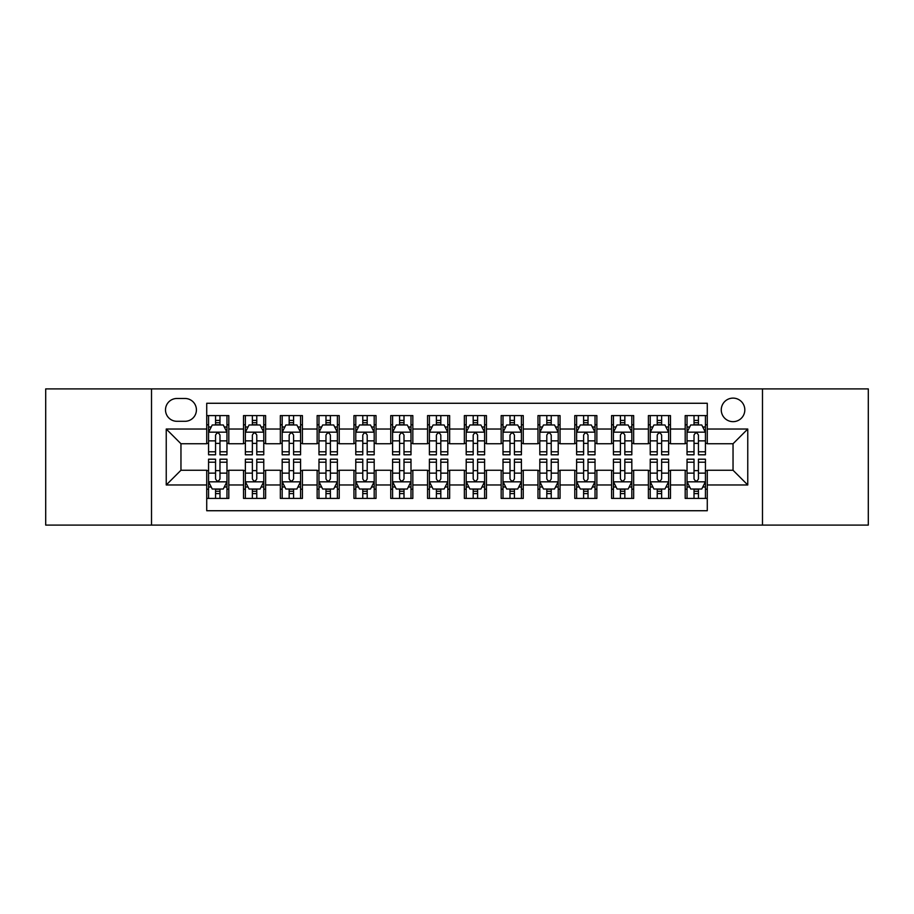 <?xml version="1.0" encoding="UTF-8"?>
<svg xmlns="http://www.w3.org/2000/svg" width="914" height="914" viewBox="0 0 914 914"><rect width="100%" height="100%" fill="white"/><g stroke="black" fill="none" stroke-linecap="round" stroke-linejoin="round"><path stroke-width="1.37" d="M733.039 398.116A11.779 11.779 0 0 0 721.26 409.895A11.779 11.779 0 0 0 733.039 421.662A11.779 11.779 0 0 0 744.819 409.895A11.779 11.779 0 0 0 733.039 398.116M762.482 525.093L868.3 525.093L868.3 388.907L762.482 388.907L762.482 525.093L151.518 525.093L151.518 388.907L45.7 388.907L45.7 525.093L151.518 525.093M707.276 415.596L685.192 415.596L685.192 429.032L670.476 429.032L670.476 443.747L685.192 443.747L685.192 429.032M670.476 429.032L670.476 415.596L648.392 415.596L648.392 429.032L633.665 429.032L633.665 443.747L648.392 443.747L648.392 429.032M633.665 429.032L633.665 415.596L611.58 415.596L611.58 429.032L596.865 429.032L596.865 443.747L611.58 443.747L611.58 429.032M596.865 429.032L596.865 415.596L574.78 415.596L574.78 429.032L560.053 429.032L560.053 443.747L574.78 443.747L574.78 429.032M560.053 429.032L560.053 415.596L537.969 415.596L537.969 429.032L523.254 429.032L523.254 443.747L537.969 443.747L537.969 429.032M523.254 429.032L523.254 415.596L501.169 415.596L501.169 429.032L486.442 429.032L486.442 443.747L501.169 443.747L501.169 429.032M486.442 429.032L486.442 415.596L464.358 415.596L464.358 429.032L449.642 429.032L449.642 443.747L464.358 443.747L464.358 429.032M449.642 429.032L449.642 415.596L427.558 415.596L427.558 429.032L412.831 429.032L412.831 443.747L427.558 443.747L427.558 429.032M412.831 429.032L412.831 415.596L390.746 415.596L390.746 429.032L376.031 429.032L376.031 443.747L390.746 443.747L390.746 429.032M376.031 429.032L376.031 415.596L353.947 415.596L353.947 429.032L339.22 429.032L339.22 443.747L353.947 443.747L353.947 429.032M339.22 429.032L339.22 415.596L317.135 415.596L317.135 429.032L302.42 429.032L302.42 443.747L317.135 443.747L317.135 429.032M302.42 429.032L302.42 415.596L280.335 415.596L280.335 429.032L265.608 429.032L265.608 443.747L280.335 443.747L280.335 429.032M265.608 429.032L265.608 415.596L243.524 415.596L243.524 443.747L228.808 443.747L228.808 415.596L206.724 415.596M206.724 498.404L228.808 498.404L228.808 470.253L243.524 470.253L243.524 498.404L265.608 498.404L265.608 470.253L280.335 470.253L280.335 484.968L265.608 484.968M280.335 484.968L280.335 498.404L302.42 498.404L302.42 470.253L317.135 470.253L317.135 484.968L302.42 484.968M317.135 484.968L317.135 498.404L339.22 498.404L339.22 470.253L353.947 470.253L353.947 484.968L339.22 484.968M353.947 484.968L353.947 498.404L376.031 498.404L376.031 470.253L390.746 470.253L390.746 484.968L376.031 484.968M390.746 484.968L390.746 498.404L412.831 498.404L412.831 470.253L427.558 470.253L427.558 484.968L412.831 484.968M427.558 484.968L427.558 498.404L449.642 498.404L449.642 470.253L464.358 470.253L464.358 484.968L449.642 484.968M464.358 484.968L464.358 498.404L486.442 498.404L486.442 470.253L501.169 470.253L501.169 484.968L486.442 484.968M501.169 484.968L501.169 498.404L523.254 498.404L523.254 470.253L537.969 470.253L537.969 484.968L523.254 484.968M537.969 484.968L537.969 498.404L560.053 498.404L560.053 470.253L574.78 470.253L574.78 484.968L560.053 484.968M574.78 484.968L574.78 498.404L596.865 498.404L596.865 470.253L611.58 470.253L611.58 484.968L596.865 484.968M611.58 484.968L611.58 498.404L633.665 498.404L633.665 470.253L648.392 470.253L648.392 484.968L633.665 484.968M648.392 484.968L648.392 498.404L670.476 498.404L670.476 470.253L685.192 470.253L685.192 484.968L670.476 484.968M176.916 421.297L185.005 421.297A11.414 11.414 0 0 0 196.419 409.895A11.414 11.414 0 0 0 185.005 398.481L176.916 398.481A11.414 11.414 0 0 0 165.503 409.895A11.414 11.414 0 0 0 176.916 421.297M762.482 388.907L151.518 388.907M707.276 429.032L707.276 403.268L206.724 403.268L206.724 443.747L180.961 443.747L180.961 470.253L206.724 470.253L206.724 510.732L707.276 510.732L707.276 470.253L733.039 470.253L733.039 443.747L707.276 443.747L707.276 429.032L747.766 429.032L747.766 484.968L707.276 484.968M206.724 484.968L166.234 484.968L166.234 429.032L206.724 429.032M685.192 484.968L685.192 498.404L707.276 498.404M206.724 424.793L208.563 424.793M215.555 424.793L219.977 424.793M226.969 424.793L228.808 424.793M206.724 443.381L208.563 443.381M215.555 443.381L219.977 443.381M226.969 443.381L228.808 443.381M206.724 470.619L208.563 470.619M215.555 470.619L219.977 470.619M226.969 470.619L228.808 470.619M206.724 489.207L208.563 489.207M215.555 489.207L219.977 489.207M226.969 489.207L228.808 489.207M243.524 443.381L245.375 443.381M252.367 443.381L256.777 443.381M263.769 443.381L265.608 443.381M243.524 424.793L245.375 424.793M252.367 424.793L256.777 424.793M263.769 424.793L265.608 424.793M243.524 470.619L245.375 470.619M252.367 470.619L256.777 470.619M263.769 470.619L265.608 470.619M243.524 489.207L245.375 489.207M252.367 489.207L256.777 489.207M263.769 489.207L265.608 489.207M280.335 470.619L282.175 470.619M289.167 470.619L293.588 470.619M300.58 470.619L302.42 470.619M280.335 489.207L282.175 489.207M289.167 489.207L293.588 489.207M300.58 489.207L302.42 489.207M280.335 424.793L282.175 424.793M289.167 424.793L293.588 424.793M300.58 424.793L302.42 424.793M280.335 443.381L282.175 443.381M289.167 443.381L293.588 443.381M300.58 443.381L302.42 443.381M317.135 470.619L318.975 470.619M325.978 470.619L330.388 470.619M337.38 470.619L339.22 470.619M317.135 489.207L318.975 489.207M325.978 489.207L330.388 489.207M337.38 489.207L339.22 489.207M317.135 424.793L318.975 424.793M325.978 424.793L330.388 424.793M337.38 424.793L339.22 424.793M317.135 443.381L318.975 443.381M325.978 443.381L330.388 443.381M337.38 443.381L339.22 443.381M353.947 470.619L355.786 470.619M362.778 470.619L367.2 470.619M374.192 470.619L376.031 470.619M353.947 489.207L355.786 489.207M362.778 489.207L367.2 489.207M374.192 489.207L376.031 489.207M353.947 424.793L355.786 424.793M362.778 424.793L367.2 424.793M374.192 424.793L376.031 424.793M353.947 443.381L355.786 443.381M362.778 443.381L367.2 443.381M374.192 443.381L376.031 443.381M390.746 470.619L392.586 470.619M399.578 470.619L403.999 470.619M410.992 470.619L412.831 470.619M390.746 489.207L392.586 489.207M399.578 489.207L403.999 489.207M410.992 489.207L412.831 489.207M390.746 424.793L392.586 424.793M399.578 424.793L403.999 424.793M410.992 424.793L412.831 424.793M390.746 443.381L392.586 443.381M399.578 443.381L403.999 443.381M410.992 443.381L412.831 443.381M427.558 470.619L429.397 470.619M436.389 470.619L440.811 470.619M447.803 470.619L449.642 470.619M427.558 489.207L429.397 489.207M436.389 489.207L440.811 489.207M447.803 489.207L449.642 489.207M427.558 424.793L429.397 424.793M436.389 424.793L440.811 424.793M447.803 424.793L449.642 424.793M427.558 443.381L429.397 443.381M436.389 443.381L440.811 443.381M447.803 443.381L449.642 443.381M464.358 470.619L466.197 470.619M473.189 470.619L477.611 470.619M484.603 470.619L486.442 470.619M464.358 489.207L466.197 489.207M473.189 489.207L477.611 489.207M484.603 489.207L486.442 489.207M464.358 424.793L466.197 424.793M473.189 424.793L477.611 424.793M484.603 424.793L486.442 424.793M464.358 443.381L466.197 443.381M473.189 443.381L477.611 443.381M484.603 443.381L486.442 443.381M501.169 470.619L503.008 470.619M510.001 470.619L514.422 470.619M521.414 470.619L523.254 470.619M501.169 489.207L503.008 489.207M510.001 489.207L514.422 489.207M521.414 489.207L523.254 489.207M501.169 424.793L503.008 424.793M510.001 424.793L514.422 424.793M521.414 424.793L523.254 424.793M501.169 443.381L503.008 443.381M510.001 443.381L514.422 443.381M521.414 443.381L523.254 443.381M537.969 470.619L539.808 470.619M546.801 470.619L551.222 470.619M558.214 470.619L560.053 470.619M537.969 489.207L539.808 489.207M546.801 489.207L551.222 489.207M558.214 489.207L560.053 489.207M537.969 424.793L539.808 424.793M546.801 424.793L551.222 424.793M558.214 424.793L560.053 424.793M537.969 443.381L539.808 443.381M546.801 443.381L551.222 443.381M558.214 443.381L560.053 443.381M574.78 470.619L576.62 470.619M583.612 470.619L588.022 470.619M595.025 470.619L596.865 470.619M574.78 489.207L576.62 489.207M583.612 489.207L588.022 489.207M595.025 489.207L596.865 489.207M574.78 424.793L576.62 424.793M583.612 424.793L588.022 424.793M595.025 424.793L596.865 424.793M574.78 443.381L576.62 443.381M583.612 443.381L588.022 443.381M595.025 443.381L596.865 443.381M611.58 470.619L613.42 470.619M620.412 470.619L624.833 470.619M631.825 470.619L633.665 470.619M611.58 489.207L613.42 489.207M620.412 489.207L624.833 489.207M631.825 489.207L633.665 489.207M611.58 424.793L613.42 424.793M620.412 424.793L624.833 424.793M631.825 424.793L633.665 424.793M611.58 443.381L613.42 443.381M620.412 443.381L624.833 443.381M631.825 443.381L633.665 443.381M648.392 470.619L650.231 470.619M657.223 470.619L661.633 470.619M668.625 470.619L670.476 470.619M648.392 489.207L650.231 489.207M657.223 489.207L661.633 489.207M668.625 489.207L670.476 489.207M648.392 424.793L650.231 424.793M657.223 424.793L661.633 424.793M668.625 424.793L670.476 424.793M648.392 443.381L650.231 443.381M657.223 443.381L661.633 443.381M668.625 443.381L670.476 443.381M685.192 470.619L687.031 470.619M694.023 470.619L698.445 470.619M705.437 470.619L707.276 470.619M685.192 489.207L687.031 489.207M694.023 489.207L698.445 489.207M705.437 489.207L707.276 489.207M685.192 424.793L687.031 424.793M694.023 424.793L698.445 424.793M705.437 424.793L707.276 424.793M685.192 443.381L687.031 443.381M694.023 443.381L698.445 443.381M705.437 443.381L707.276 443.381M180.961 443.747L166.234 429.032M180.961 470.253L166.234 484.968M747.766 429.032L733.039 443.747M747.766 484.968L733.039 470.253M219.977 420.383L215.555 420.383M226.969 451.79L219.977 451.79L219.977 454.795L226.969 454.795L226.969 432.345L223.29 424.976L212.242 424.976L208.563 432.345L208.563 454.795L215.555 454.795L215.555 451.79L208.563 451.79M208.563 432.345L208.563 415.596M226.969 432.345L226.969 415.596M215.555 424.976L215.555 415.596M219.977 415.596L219.977 424.976M219.977 451.79L219.977 435.098C218.503 432.265 217.029 432.265 215.555 435.098L215.555 451.79M215.555 493.617L219.977 493.617M208.563 462.21L215.555 462.21L215.555 459.205L208.563 459.205L208.563 481.655L212.242 489.024L223.29 489.024L226.969 481.655L226.969 459.205L219.977 459.205L219.977 462.21L226.969 462.21M226.969 481.655L226.969 498.404M208.563 481.655L208.563 498.404M219.977 489.024L219.977 498.404M215.555 498.404L215.555 489.024M215.555 462.21L215.555 478.902C217.029 481.735 218.503 481.735 219.977 478.902L219.977 462.21M256.777 420.383L252.367 420.383M263.769 451.79L256.777 451.79L256.777 454.795L263.769 454.795L263.769 432.345L260.09 424.976L249.054 424.976L245.375 432.345L245.375 454.795L252.367 454.795L252.367 451.79L245.375 451.79M245.375 432.345L245.375 415.596M263.769 432.345L263.769 415.596M252.367 424.976L252.367 415.596M256.777 415.596L256.777 424.976M256.777 451.79L256.777 435.098C255.303 432.265 253.841 432.265 252.367 435.098L252.367 451.79M293.588 420.383L289.167 420.383M300.58 451.79L293.588 451.79L293.588 454.795L300.58 454.795L300.58 432.345L296.901 424.976L285.853 424.976L282.175 432.345L282.175 454.795L289.167 454.795L289.167 451.79L282.175 451.79M282.175 432.345L282.175 415.596M300.58 432.345L300.58 415.596M289.167 424.976L289.167 415.596M293.588 415.596L293.588 424.976M293.588 451.79L293.588 435.098C292.114 432.265 290.641 432.265 289.167 435.098L289.167 451.79M330.388 420.383L325.978 420.383M337.38 451.79L330.388 451.79L330.388 454.795L337.38 454.795L337.38 432.345L333.701 424.976L322.665 424.976L318.975 432.345L318.975 454.795L325.978 454.795L325.978 451.79L318.975 451.79M318.975 432.345L318.975 415.596M337.38 432.345L337.38 415.596M325.978 424.976L325.978 415.596M330.388 415.596L330.388 424.976M330.388 451.79L330.388 435.098C328.914 432.265 327.452 432.265 325.978 435.098L325.978 451.79M367.2 420.383L362.778 420.383M374.192 451.79L367.2 451.79L367.2 454.795L374.192 454.795L374.192 432.345L370.513 424.976L359.465 424.976L355.786 432.345L355.786 454.795L362.778 454.795L362.778 451.79L355.786 451.79M355.786 432.345L355.786 415.596M374.192 432.345L374.192 415.596M362.778 424.976L362.778 415.596M367.2 415.596L367.2 424.976M367.2 451.79L367.2 435.098C365.726 432.265 364.252 432.265 362.778 435.098L362.778 451.79M252.367 493.617L256.777 493.617M245.375 462.21L252.367 462.21L252.367 459.205L245.375 459.205L245.375 481.655L249.054 489.024L260.09 489.024L263.769 481.655L263.769 459.205L256.777 459.205L256.777 462.21L263.769 462.21M263.769 481.655L263.769 498.404M245.375 481.655L245.375 498.404M256.777 489.024L256.777 498.404M252.367 498.404L252.367 489.024M252.367 462.21L252.367 478.902C253.829 481.735 255.303 481.735 256.777 478.902L256.777 462.21M289.167 493.617L293.588 493.617M282.175 462.21L289.167 462.21L289.167 459.205L282.175 459.205L282.175 481.655L285.853 489.024L296.901 489.024L300.58 481.655L300.58 459.205L293.588 459.205L293.588 462.21L300.58 462.21M300.58 481.655L300.58 498.404M282.175 481.655L282.175 498.404M293.588 489.024L293.588 498.404M289.167 498.404L289.167 489.024M289.167 462.21L289.167 478.902C290.641 481.735 292.114 481.735 293.588 478.902L293.588 462.21M325.978 493.617L330.388 493.617M318.975 462.21L325.978 462.21L325.978 459.205L318.975 459.205L318.975 481.655L322.665 489.024L333.701 489.024L337.38 481.655L337.38 459.205L330.388 459.205L330.388 462.21L337.38 462.21M337.38 481.655L337.38 498.404M318.975 481.655L318.975 498.404M330.388 489.024L330.388 498.404M325.978 498.404L325.978 489.024M325.978 462.21L325.978 478.902C327.441 481.735 328.914 481.735 330.388 478.902L330.388 462.21M362.778 493.617L367.2 493.617M355.786 462.21L362.778 462.21L362.778 459.205L355.786 459.205L355.786 481.655L359.465 489.024L370.513 489.024L374.192 481.655L374.192 459.205L367.2 459.205L367.2 462.21L374.192 462.21M374.192 481.655L374.192 498.404M355.786 481.655L355.786 498.404M367.2 489.024L367.2 498.404M362.778 498.404L362.778 489.024M362.778 462.21L362.778 478.902C364.252 481.735 365.726 481.735 367.2 478.902L367.2 462.21M403.999 420.383L399.578 420.383M410.992 451.79L403.999 451.79L403.999 454.795L410.992 454.795L410.992 432.345L407.313 424.976L396.276 424.976L392.586 432.345L392.586 454.795L399.578 454.795L399.578 451.79L392.586 451.79M392.586 432.345L392.586 415.596M410.992 432.345L410.992 415.596M399.578 424.976L399.578 415.596M403.999 415.596L403.999 424.976M403.999 451.79L403.999 435.098C402.526 432.265 401.063 432.265 399.578 435.098L399.578 451.79M399.578 493.617L403.999 493.617M392.586 462.21L399.578 462.21L399.578 459.205L392.586 459.205L392.586 481.655L396.276 489.024L407.313 489.024L410.992 481.655L410.992 459.205L403.999 459.205L403.999 462.21L410.992 462.21M410.992 481.655L410.992 498.404M392.586 481.655L392.586 498.404M403.999 489.024L403.999 498.404M399.578 498.404L399.578 489.024M399.578 462.21L399.578 478.902C401.052 481.735 402.526 481.735 403.999 478.902L403.999 462.21M440.811 420.383L436.389 420.383M447.803 451.79L440.811 451.79L440.811 454.795L447.803 454.795L447.803 432.345L444.113 424.976L433.076 424.976L429.397 432.345L429.397 454.795L436.389 454.795L436.389 451.79L429.397 451.79M429.397 432.345L429.397 415.596M447.803 432.345L447.803 415.596M436.389 424.976L436.389 415.596M440.811 415.596L440.811 424.976M440.811 451.79L440.811 435.098C439.337 432.265 437.863 432.265 436.389 435.098L436.389 451.79M436.389 493.617L440.811 493.617M429.397 462.21L436.389 462.21L436.389 459.205L429.397 459.205L429.397 481.655L433.076 489.024L444.113 489.024L447.803 481.655L447.803 459.205L440.811 459.205L440.811 462.21L447.803 462.21M447.803 481.655L447.803 498.404M429.397 481.655L429.397 498.404M440.811 489.024L440.811 498.404M436.389 498.404L436.389 489.024M436.389 462.21L436.389 478.902C437.863 481.735 439.337 481.735 440.811 478.902L440.811 462.21M477.611 420.383L473.189 420.383M484.603 451.79L477.611 451.79L477.611 454.795L484.603 454.795L484.603 432.345L480.924 424.976L469.887 424.976L466.197 432.345L466.197 454.795L473.189 454.795L473.189 451.79L466.197 451.79M466.197 432.345L466.197 415.596M484.603 432.345L484.603 415.596M473.189 424.976L473.189 415.596M477.611 415.596L477.611 424.976M477.611 451.79L477.611 435.098C476.137 432.265 474.663 432.265 473.189 435.098L473.189 451.79M473.189 493.617L477.611 493.617M466.197 462.21L473.189 462.21L473.189 459.205L466.197 459.205L466.197 481.655L469.887 489.024L480.924 489.024L484.603 481.655L484.603 459.205L477.611 459.205L477.611 462.21L484.603 462.21M484.603 481.655L484.603 498.404M466.197 481.655L466.197 498.404M477.611 489.024L477.611 498.404M473.189 498.404L473.189 489.024M473.189 462.21L473.189 478.902C474.663 481.735 476.137 481.735 477.611 478.902L477.611 462.21M514.422 420.383L510.001 420.383M521.414 451.79L514.422 451.79L514.422 454.795L521.414 454.795L521.414 432.345L517.724 424.976L506.687 424.976L503.008 432.345L503.008 454.795L510.001 454.795L510.001 451.79L503.008 451.79M503.008 432.345L503.008 415.596M521.414 432.345L521.414 415.596M510.001 424.976L510.001 415.596M514.422 415.596L514.422 424.976M514.422 451.79L514.422 435.098C512.948 432.265 511.474 432.265 510.001 435.098L510.001 451.79M510.001 493.617L514.422 493.617M503.008 462.21L510.001 462.21L510.001 459.205L503.008 459.205L503.008 481.655L506.687 489.024L517.724 489.024L521.414 481.655L521.414 459.205L514.422 459.205L514.422 462.21L521.414 462.21M521.414 481.655L521.414 498.404M503.008 481.655L503.008 498.404M514.422 489.024L514.422 498.404M510.001 498.404L510.001 489.024M510.001 462.21L510.001 478.902C511.474 481.735 512.937 481.735 514.422 478.902L514.422 462.21M551.222 420.383L546.801 420.383M558.214 451.79L551.222 451.79L551.222 454.795L558.214 454.795L558.214 432.345L554.535 424.976L543.487 424.976L539.808 432.345L539.808 454.795L546.801 454.795L546.801 451.79L539.808 451.79M539.808 432.345L539.808 415.596M558.214 432.345L558.214 415.596M546.801 424.976L546.801 415.596M551.222 415.596L551.222 424.976M551.222 451.79L551.222 435.098C549.748 432.265 548.274 432.265 546.801 435.098L546.801 451.79M546.801 493.617L551.222 493.617M539.808 462.21L546.801 462.21L546.801 459.205L539.808 459.205L539.808 481.655L543.487 489.024L554.535 489.024L558.214 481.655L558.214 459.205L551.222 459.205L551.222 462.21L558.214 462.21M558.214 481.655L558.214 498.404M539.808 481.655L539.808 498.404M551.222 489.024L551.222 498.404M546.801 498.404L546.801 489.024M546.801 462.21L546.801 478.902C548.274 481.735 549.748 481.735 551.222 478.902L551.222 462.21M588.022 420.383L583.612 420.383M595.025 451.79L588.022 451.79L588.022 454.795L595.025 454.795L595.025 432.345L591.335 424.976L580.299 424.976L576.62 432.345L576.62 454.795L583.612 454.795L583.612 451.79L576.62 451.79M576.62 432.345L576.62 415.596M595.025 432.345L595.025 415.596M583.612 424.976L583.612 415.596M588.022 415.596L588.022 424.976M588.022 451.79L588.022 435.098C586.559 432.265 585.086 432.265 583.612 435.098L583.612 451.79M583.612 493.617L588.022 493.617M576.62 462.21L583.612 462.21L583.612 459.205L576.62 459.205L576.62 481.655L580.299 489.024L591.335 489.024L595.025 481.655L595.025 459.205L588.022 459.205L588.022 462.21L595.025 462.21M595.025 481.655L595.025 498.404M576.62 481.655L576.62 498.404M588.022 489.024L588.022 498.404M583.612 498.404L583.612 489.024M583.612 462.21L583.612 478.902C585.086 481.735 586.548 481.735 588.022 478.902L588.022 462.21M624.833 420.383L620.412 420.383M631.825 451.79L624.833 451.79L624.833 454.795L631.825 454.795L631.825 432.345L628.146 424.976L617.099 424.976L613.42 432.345L613.42 454.795L620.412 454.795L620.412 451.79L613.42 451.79M613.42 432.345L613.42 415.596M631.825 432.345L631.825 415.596M620.412 424.976L620.412 415.596M624.833 415.596L624.833 424.976M624.833 451.79L624.833 435.098C623.359 432.265 621.886 432.265 620.412 435.098L620.412 451.79M620.412 493.617L624.833 493.617M613.42 462.21L620.412 462.21L620.412 459.205L613.42 459.205L613.42 481.655L617.099 489.024L628.146 489.024L631.825 481.655L631.825 459.205L624.833 459.205L624.833 462.21L631.825 462.21M631.825 481.655L631.825 498.404M613.42 481.655L613.42 498.404M624.833 489.024L624.833 498.404M620.412 498.404L620.412 489.024M620.412 462.21L620.412 478.902C621.886 481.735 623.359 481.735 624.833 478.902L624.833 462.21M661.633 420.383L657.223 420.383M668.625 451.79L661.633 451.79L661.633 454.795L668.625 454.795L668.625 432.345L664.946 424.976L653.91 424.976L650.231 432.345L650.231 454.795L657.223 454.795L657.223 451.79L650.231 451.79M650.231 432.345L650.231 415.596M668.625 432.345L668.625 415.596M657.223 424.976L657.223 415.596M661.633 415.596L661.633 424.976M661.633 451.79L661.633 435.098C660.171 432.265 658.697 432.265 657.223 435.098L657.223 451.79M657.223 493.617L661.633 493.617M650.231 462.21L657.223 462.21L657.223 459.205L650.231 459.205L650.231 481.655L653.91 489.024L664.946 489.024L668.625 481.655L668.625 459.205L661.633 459.205L661.633 462.21L668.625 462.21M668.625 481.655L668.625 498.404M650.231 481.655L650.231 498.404M661.633 489.024L661.633 498.404M657.223 498.404L657.223 489.024M657.223 462.21L657.223 478.902C658.697 481.735 660.159 481.735 661.633 478.902L661.633 462.21M698.445 420.383L694.023 420.383M705.437 451.79L698.445 451.79L698.445 454.795L705.437 454.795L705.437 432.345L701.758 424.976L690.71 424.976L687.031 432.345L687.031 454.795L694.023 454.795L694.023 451.79L687.031 451.79M687.031 432.345L687.031 415.596M705.437 432.345L705.437 415.596M694.023 424.976L694.023 415.596M698.445 415.596L698.445 424.976M698.445 451.79L698.445 435.098C696.971 432.265 695.497 432.265 694.023 435.098L694.023 451.79M694.023 493.617L698.445 493.617M687.031 462.21L694.023 462.21L694.023 459.205L687.031 459.205L687.031 481.655L690.71 489.024L701.758 489.024L705.437 481.655L705.437 459.205L698.445 459.205L698.445 462.21L705.437 462.21M705.437 481.655L705.437 498.404M687.031 481.655L687.031 498.404M698.445 489.024L698.445 498.404M694.023 498.404L694.023 489.024M694.023 462.21L694.023 478.902C695.497 481.735 696.971 481.735 698.445 478.902L698.445 462.21M243.524 484.968L228.808 484.968M243.524 429.032L228.808 429.032M226.878 432.162L208.655 432.162M208.563 427.009L211.237 427.009M224.296 427.009L226.969 427.009M215.555 440.868L208.563 440.868M226.969 440.868L219.977 440.868M219.977 422.725L215.555 422.725M208.655 481.838L226.878 481.838M226.969 486.991L224.296 486.991M211.237 486.991L208.563 486.991M219.977 473.132L226.969 473.132M208.563 473.132L215.555 473.132M215.555 491.275L219.977 491.275M263.678 432.162L245.466 432.162M245.375 427.009L248.037 427.009M261.107 427.009L263.769 427.009M252.367 440.868L245.375 440.868M263.769 440.868L256.777 440.868M256.777 422.725L252.367 422.725M300.489 432.162L282.266 432.162M282.175 427.009L284.848 427.009M297.907 427.009L300.58 427.009M289.167 440.868L282.175 440.868M300.58 440.868L293.588 440.868M293.588 422.725L289.167 422.725M337.289 432.162L319.077 432.162M318.975 427.009L321.648 427.009M334.718 427.009L337.38 427.009M325.978 440.868L318.975 440.868M337.38 440.868L330.388 440.868M330.388 422.725L325.978 422.725M374.1 432.162L355.877 432.162M355.786 427.009L358.448 427.009M371.518 427.009L374.192 427.009M362.778 440.868L355.786 440.868M374.192 440.868L367.2 440.868M367.2 422.725L362.778 422.725M245.466 481.838L263.678 481.838M263.769 486.991L261.107 486.991M248.037 486.991L245.375 486.991M256.777 473.132L263.769 473.132M245.375 473.132L252.367 473.132M252.367 491.275L256.777 491.275M282.266 481.838L300.489 481.838M300.58 486.991L297.907 486.991M284.848 486.991L282.175 486.991M293.588 473.132L300.58 473.132M282.175 473.132L289.167 473.132M289.167 491.275L293.588 491.275M319.077 481.838L337.289 481.838M337.38 486.991L334.718 486.991M321.648 486.991L318.975 486.991M330.388 473.132L337.38 473.132M318.975 473.132L325.978 473.132M325.978 491.275L330.388 491.275M355.877 481.838L374.1 481.838M374.192 486.991L371.518 486.991M358.448 486.991L355.786 486.991M367.2 473.132L374.192 473.132M355.786 473.132L362.778 473.132M362.778 491.275L367.2 491.275M410.9 432.162L392.677 432.162M392.586 427.009L395.259 427.009M408.329 427.009L410.992 427.009M399.578 440.868L392.586 440.868M410.992 440.868L403.999 440.868M403.999 422.725L399.578 422.725M392.677 481.838L410.9 481.838M410.992 486.991L408.329 486.991M395.259 486.991L392.586 486.991M403.999 473.132L410.992 473.132M392.586 473.132L399.578 473.132M399.578 491.275L403.999 491.275M447.711 432.162L429.489 432.162M429.397 427.009L432.059 427.009M445.129 427.009L447.803 427.009M436.389 440.868L429.397 440.868M447.803 440.868L440.811 440.868M440.811 422.725L436.389 422.725M429.489 481.838L447.711 481.838M447.803 486.991L445.129 486.991M432.059 486.991L429.397 486.991M440.811 473.132L447.803 473.132M429.397 473.132L436.389 473.132M436.389 491.275L440.811 491.275M484.511 432.162L466.289 432.162M466.197 427.009L468.871 427.009M481.941 427.009L484.603 427.009M473.189 440.868L466.197 440.868M484.603 440.868L477.611 440.868M477.611 422.725L473.189 422.725M466.289 481.838L484.511 481.838M484.603 486.991L481.941 486.991M468.871 486.991L466.197 486.991M477.611 473.132L484.603 473.132M466.197 473.132L473.189 473.132M473.189 491.275L477.611 491.275M521.323 432.162L503.1 432.162M503.008 427.009L505.671 427.009M518.741 427.009L521.414 427.009M510.001 440.868L503.008 440.868M521.414 440.868L514.422 440.868M514.422 422.725L510.001 422.725M503.1 481.838L521.323 481.838M521.414 486.991L518.741 486.991M505.671 486.991L503.008 486.991M514.422 473.132L521.414 473.132M503.008 473.132L510.001 473.132M510.001 491.275L514.422 491.275M558.123 432.162L539.9 432.162M539.808 427.009L542.482 427.009M555.552 427.009L558.214 427.009M546.801 440.868L539.808 440.868M558.214 440.868L551.222 440.868M551.222 422.725L546.801 422.725M539.9 481.838L558.123 481.838M558.214 486.991L555.552 486.991M542.482 486.991L539.808 486.991M551.222 473.132L558.214 473.132M539.808 473.132L546.801 473.132M546.801 491.275L551.222 491.275M594.923 432.162L576.711 432.162M576.62 427.009L579.282 427.009M592.352 427.009L595.025 427.009M583.612 440.868L576.62 440.868M595.025 440.868L588.022 440.868M588.022 422.725L583.612 422.725M576.711 481.838L594.923 481.838M595.025 486.991L592.352 486.991M579.282 486.991L576.62 486.991M588.022 473.132L595.025 473.132M576.62 473.132L583.612 473.132M583.612 491.275L588.022 491.275M631.734 432.162L613.511 432.162M613.42 427.009L616.093 427.009M629.152 427.009L631.825 427.009M620.412 440.868L613.42 440.868M631.825 440.868L624.833 440.868M624.833 422.725L620.412 422.725M613.511 481.838L631.734 481.838M631.825 486.991L629.152 486.991M616.093 486.991L613.42 486.991M624.833 473.132L631.825 473.132M613.42 473.132L620.412 473.132M620.412 491.275L624.833 491.275M668.534 432.162L650.322 432.162M650.231 427.009L652.893 427.009M665.963 427.009L668.625 427.009M657.223 440.868L650.231 440.868M668.625 440.868L661.633 440.868M661.633 422.725L657.223 422.725M650.322 481.838L668.534 481.838M668.625 486.991L665.963 486.991M652.893 486.991L650.231 486.991M661.633 473.132L668.625 473.132M650.231 473.132L657.223 473.132M657.223 491.275L661.633 491.275M705.345 432.162L687.122 432.162M687.031 427.009L689.704 427.009M702.763 427.009L705.437 427.009M694.023 440.868L687.031 440.868M705.437 440.868L698.445 440.868M698.445 422.725L694.023 422.725M687.122 481.838L705.345 481.838M705.437 486.991L702.763 486.991M689.704 486.991L687.031 486.991M698.445 473.132L705.437 473.132M687.031 473.132L694.023 473.132M694.023 491.275L698.445 491.275"/></g></svg>
